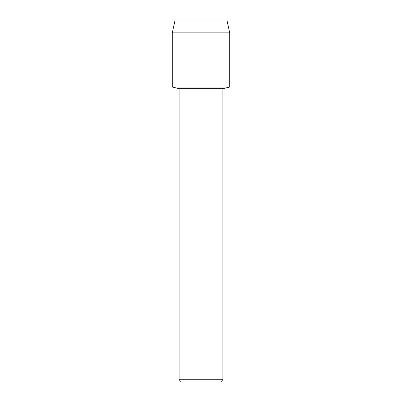 <?xml version="1.0" encoding="UTF-8"?>
<svg xmlns="http://www.w3.org/2000/svg" width="402" height="402" viewBox="0 0 402 402"><rect width="100%" height="100%" fill="white"/><g stroke="black" fill="none" stroke-linecap="round" stroke-linejoin="round"><path stroke-width="0.6" d="M226.904 20.1L175.096 20.1L226.904 20.1L229.718 32.874L229.718 87.033L201 87.033L229.718 87.033L222.889 88.676L222.889 379.729L179.111 379.729L181.282 381.9L220.718 381.9L222.889 379.729M179.111 379.729L179.111 88.676L222.889 88.676M175.096 20.1L172.282 32.874L172.282 87.033L201 87.033L172.282 87.033L179.111 88.676M172.282 32.874L229.718 32.874"/></g></svg>
